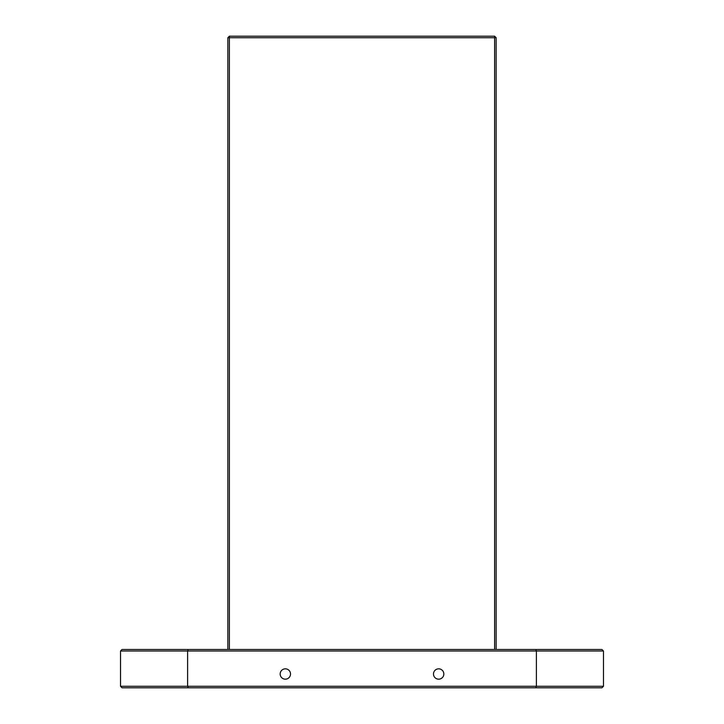 <?xml version="1.0" encoding="UTF-8"?>
<svg xmlns="http://www.w3.org/2000/svg" width="724" height="724" viewBox="0 0 724 724"><rect width="100%" height="100%" fill="white"/><g stroke="black" fill="none" stroke-linecap="round" stroke-linejoin="round"><path stroke-width="1.09" d="M280.17 673.999A5.168 5.168 0 0 0 285.337 679.175A5.168 5.168 0 0 0 290.514 673.999A5.168 5.168 0 0 0 285.337 668.831A5.168 5.168 0 0 0 280.17 673.999M433.486 673.999A5.168 5.168 0 0 0 438.663 679.175A5.168 5.168 0 0 0 443.83 673.999A5.168 5.168 0 0 0 438.663 668.831A5.168 5.168 0 0 0 433.486 673.999M122.057 649.473L601.943 649.473L603.472 651.003L120.528 651.003L122.057 649.473M120.528 651.003L120.528 686.271L603.472 686.271L603.472 651.003M603.472 686.271L601.943 687.8L188.24 687.8L187.597 686.271L187.597 651.003L188.24 649.473M535.76 687.8L536.403 686.271L536.403 651.003L535.76 649.473M188.24 687.8L122.057 687.8L120.528 686.271M227.843 649.473L227.843 37.729L229.381 37.729L229.381 649.473M494.619 649.473L494.619 37.729L229.381 37.729L229.381 36.2L494.619 36.2L496.157 37.729L496.157 649.473M494.619 36.2L494.619 37.729L496.157 37.729M227.843 37.729L229.381 36.2"/></g></svg>
